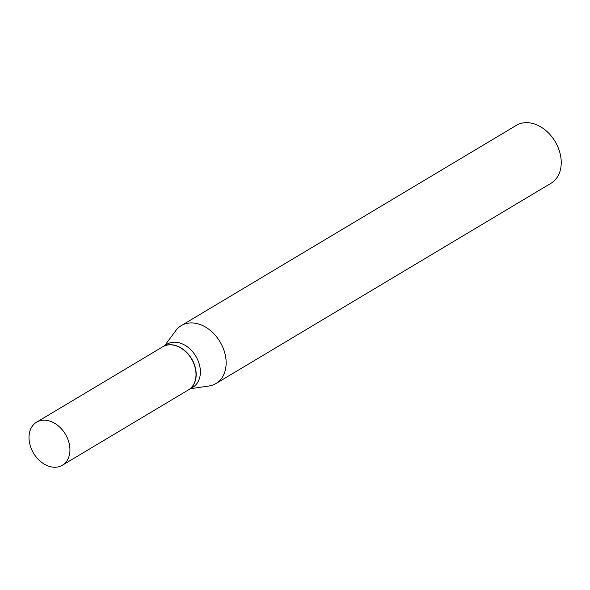 <?xml version="1.0" encoding="UTF-8"?>
<svg xmlns="http://www.w3.org/2000/svg" width="590" height="590" viewBox="0 0 590 590"><rect width="100%" height="100%" fill="white"/><g stroke="black" fill="none" stroke-linecap="round" stroke-linejoin="round"><path stroke-width="0.89" d="M54.184 467.236A25.09 18.526 59.1 0 1 31.108 448.186A25.09 18.526 59.1 0 1 36.61 422.175A25.09 18.526 59.1 0 1 44.781 420.183A25.09 18.526 59.1 0 1 67.85 439.233A25.09 18.526 59.1 0 1 62.348 465.245A25.09 18.526 59.1 0 1 54.184 467.236M36.61 422.175L162.685 346.817A25.09 18.526 59.1 0 1 170.857 344.826A25.09 18.526 59.1 0 1 193.926 363.882A25.09 18.526 59.1 0 1 188.431 389.894L62.348 465.245M162.766 346.773A25.09 18.526 59.1 0 1 162.855 346.721A25.09 18.526 59.1 0 1 195.637 369.03A25.09 18.526 59.1 0 1 188.594 389.798A25.09 18.526 59.1 0 1 188.512 389.843M164.669 345.637L175.798 330.629A33.748 24.92 59.1 0 1 181.314 325.599L516.405 125.331A33.748 24.92 59.1 0 1 560.5 155.347A33.748 24.92 59.1 0 1 551.03 183.269L215.94 383.537A33.748 24.92 59.1 0 1 208.904 386.015L190.408 388.707M181.314 325.599A33.748 24.92 59.1 0 1 225.41 355.608A33.748 24.92 59.1 0 1 215.94 383.537M162.855 346.721L167.051 344.213A25.09 18.526 59.1 0 1 199.84 366.523A25.09 18.526 59.1 0 1 192.797 387.283L188.594 389.798"/></g></svg>
